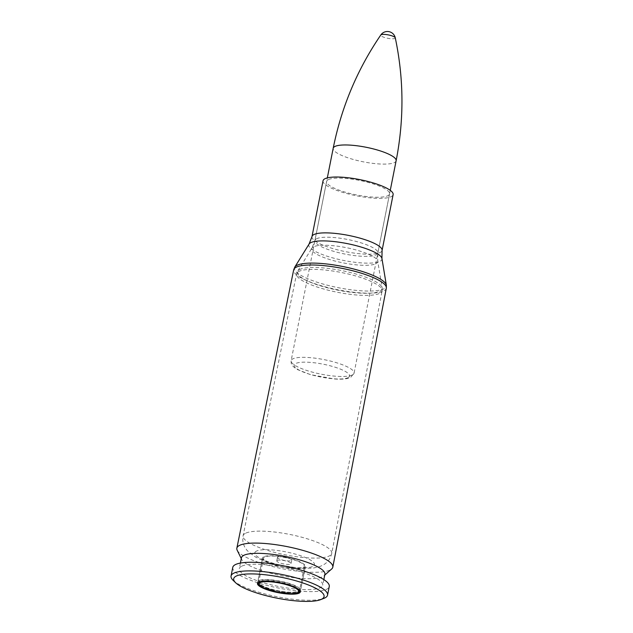 <?xml version="1.0" encoding="UTF-8"?>
<svg xmlns="http://www.w3.org/2000/svg" width="633" height="633" viewBox="0 0 633 633"><rect width="100%" height="100%" fill="white"/><g stroke="black" fill="none" stroke-linecap="round" stroke-linejoin="round"><path stroke-width="0.47" stroke-dasharray="3.17 2.37" d="M237.193 550.251A48.907 11.307 -168.8 0 0 282.627 568.774A48.907 11.307 -168.8 0 0 331.692 568.964M328.179 179.717A32.085 7.414 -168.8 0 0 326.62 181.449A32.085 7.414 -168.8 0 0 356.648 194.956A32.085 7.414 -168.8 0 0 389.556 193.92A32.085 7.414 -168.8 0 0 363.809 181.331A32.085 7.414 -168.8 0 0 328.179 179.717M323.044 180.745A35.725 8.253 -168.8 0 0 356.482 195.787A35.725 8.253 -168.8 0 0 393.125 194.624M277.824 556.969A7.279 1.685 -168.8 0 0 277.468 557.364A7.279 1.685 -168.8 0 0 284.28 560.427A7.279 1.685 -168.8 0 0 291.75 560.189A7.279 1.685 -168.8 0 0 285.91 557.333A7.279 1.685 -168.8 0 0 277.824 556.969M241.45 557.76A42.53 9.827 -168.8 0 0 241.751 559.556A42.53 9.827 -168.8 0 0 281.266 575.666A42.53 9.827 -168.8 0 0 323.938 575.832A42.53 9.827 -168.8 0 0 324.895 574.281M241.363 566.377A42.53 9.827 -168.8 0 0 239.29 568.679A42.53 9.827 -168.8 0 0 279.106 586.585A42.53 9.827 -168.8 0 0 322.735 585.201A42.53 9.827 -168.8 0 0 288.601 568.513A42.53 9.827 -168.8 0 0 241.363 566.377M232.762 567.39A49.192 11.37 -168.8 0 0 278.805 588.097A49.192 11.37 -168.8 0 0 329.263 586.498M233.166 580.374A49.192 11.37 -168.8 0 0 277.096 596.729A49.192 11.37 -168.8 0 0 323.946 598.343M263.565 556.826A21.838 5.048 -168.8 0 0 262.497 558.013A21.838 5.048 -168.8 0 0 282.943 567.2A21.838 5.048 -168.8 0 0 305.343 566.495A21.838 5.048 -168.8 0 0 287.817 557.926A21.838 5.048 -168.8 0 0 263.565 556.826A21.838 5.048 11.2 0 1 287.817 557.926A21.838 5.048 11.2 0 1 305.343 566.495A21.838 5.048 11.2 0 1 282.943 567.2A21.838 5.048 11.2 0 1 262.497 558.013A21.838 5.048 11.2 0 1 263.565 556.826M277.135 560.442A7.279 1.685 -168.8 0 0 276.779 560.838A7.279 1.685 -168.8 0 0 283.592 563.9A7.279 1.685 -168.8 0 0 291.061 563.663A7.279 1.685 -168.8 0 0 285.222 560.806A7.279 1.685 -168.8 0 0 277.135 560.442M395.277 37.853A7.422 1.717 11.2 0 1 394.921 38.431A7.422 1.717 11.2 0 1 386.336 37.972A7.422 1.717 11.2 0 1 380.797 34.989M264.531 557.087A20.802 4.811 -168.8 0 0 263.518 558.211A20.802 4.811 -168.8 0 0 282.991 566.97A20.802 4.811 -168.8 0 0 304.323 566.29A20.802 4.811 -168.8 0 0 287.627 558.132A20.802 4.811 -168.8 0 0 264.531 557.087M298.689 271.549A43.598 10.081 -168.8 0 0 296.568 273.891A43.598 10.081 -168.8 0 0 337.381 292.264A43.598 10.081 -168.8 0 0 382.11 290.832A43.598 10.081 -168.8 0 0 347.082 273.733A43.598 10.081 -168.8 0 0 298.689 271.549M299.441 269.642A43.226 9.993 11.2 0 1 345.634 271.399A43.226 9.993 11.2 0 1 382.142 287.888A43.226 9.993 11.2 0 1 337.793 290.175A43.226 9.993 11.2 0 1 297.66 271.161A43.226 9.993 11.2 0 1 299.441 269.642M313.335 246.917A33.652 7.778 -168.8 0 0 311.95 248.096A33.652 7.778 -168.8 0 0 343.197 262.901A33.652 7.778 -168.8 0 0 377.719 261.12A33.652 7.778 -168.8 0 0 349.297 248.286A33.652 7.778 -168.8 0 0 313.335 246.917M245.287 533.39A45.188 10.444 -168.8 0 0 243.088 535.819A45.188 10.444 -168.8 0 0 285.388 554.856A45.188 10.444 -168.8 0 0 331.747 553.377A45.188 10.444 -168.8 0 0 295.445 535.653A45.188 10.444 -168.8 0 0 245.287 533.39M294.788 267.086A46.842 10.824 -168.8 0 0 338.283 287.691A46.842 10.824 -168.8 0 0 386.352 285.214M386.312 288.229A47.222 10.911 11.2 0 1 337.872 289.779A47.222 10.911 11.2 0 1 293.672 269.887M381.936 258.501A37.292 8.617 11.2 0 1 343.672 260.472A37.292 8.617 11.2 0 1 309.054 244.077M316.476 238.815A32.085 7.414 11.2 0 1 352.106 240.429A32.085 7.414 11.2 0 1 377.854 253.018A32.085 7.414 11.2 0 1 344.945 254.062A32.085 7.414 11.2 0 1 314.918 240.556A32.085 7.414 11.2 0 1 316.476 238.815M311.99 236.6A35.725 8.253 -168.8 0 0 345.428 251.633A35.725 8.253 -168.8 0 0 382.071 250.47M256.238 551.224A30.431 7.034 -168.8 0 0 290.666 566.923A30.431 7.034 -168.8 0 0 306.926 558.187A30.431 7.034 -168.8 0 0 256.238 551.224M352.51 374.871A32.085 7.414 -168.8 0 0 354.069 373.138A32.085 7.414 -168.8 0 0 324.041 359.631A32.085 7.414 -168.8 0 0 291.133 360.675A32.085 7.414 -168.8 0 0 316.88 373.264A32.085 7.414 -168.8 0 0 352.51 374.871M348.19 377.592A28.232 6.528 11.2 0 1 301.173 371.128A28.232 6.528 11.2 0 1 316.255 363.026A28.232 6.528 11.2 0 1 348.19 377.592M396.123 160.766A32.085 7.414 11.2 0 1 394.557 162.499A32.085 7.414 11.2 0 1 358.927 160.893A32.085 7.414 11.2 0 1 333.18 148.304M260.282 581.656A20.177 4.66 11.2 0 1 293.878 586.277A20.177 4.66 11.2 0 1 283.101 592.069A20.177 4.66 11.2 0 1 260.282 581.656M259.815 580.904A20.802 4.811 -168.8 0 0 258.802 582.028A20.802 4.811 -168.8 0 0 278.275 590.787A20.802 4.811 -168.8 0 0 299.607 590.114A20.802 4.811 -168.8 0 0 282.911 581.949A20.802 4.811 -168.8 0 0 259.815 580.904M258.85 580.651A21.838 5.048 -168.8 0 0 257.781 581.83A21.838 5.048 -168.8 0 0 278.227 591.024A21.838 5.048 -168.8 0 0 300.628 590.312A21.838 5.048 -168.8 0 0 283.101 581.743A21.838 5.048 -168.8 0 0 258.85 580.651M389.556 193.92L377.854 253.018L377.719 261.12L382.142 287.888L382.11 290.832L331.747 553.377C330.616 558.266 328.06 561.962 324.072 564.478L320.053 566.472L313.106 568.11L299.678 568.315L274.16 563.987C266.461 561.962 259.973 559.477 254.695 556.542L247.139 550.544L244.939 547.387C242.953 543.85 242.336 539.996 243.088 535.819L296.568 273.891L297.66 271.161L311.95 248.096L314.918 240.556L326.62 181.449M323.938 575.832L324.729 575.128M241.751 559.556L241.284 558.607M240.398 563.077L239.29 568.679M323.843 579.599L322.735 585.201M257.766 582.819L262.497 558.013L257.465 583.42M300.264 591.238L305.343 566.495L300.311 591.902M277.468 557.364L276.779 560.838M291.75 560.189L291.061 563.663M390.26 190.351L354.069 373.138L350.745 377.308C347.667 378.961 342.263 379.523 334.533 378.993L310.447 374.625L297.732 369.68C290.61 365.407 291.156 363.659 291.133 360.675L327.324 177.889M263.518 558.211L258.802 582.028L259.356 583.84L260.44 584.9C261.825 586.736 268.352 588.975 280.031 591.602C285.649 592.567 290.349 592.907 294.131 592.615L298.428 591.562L299.607 590.114L304.323 566.29"/><path stroke-width="0.95" d="M324.729 575.128L331.692 568.964A48.907 11.307 -168.8 0 0 332.808 567.168A48.907 11.307 -168.8 0 0 293.514 547.988A48.907 11.307 -168.8 0 0 239.227 545.543A48.907 11.307 -168.8 0 0 236.853 548.17A48.907 11.307 -168.8 0 0 237.193 550.251L241.284 558.607M311.99 236.6A35.725 8.253 -168.8 0 1 313.731 234.661A35.725 8.253 -168.8 0 1 353.404 236.457A35.725 8.253 -168.8 0 1 382.071 250.47L393.125 194.624A35.725 8.253 -168.8 0 0 364.458 180.611A35.725 8.253 -168.8 0 0 324.784 178.815A35.725 8.253 -168.8 0 0 323.044 180.745L311.99 236.6L309.054 244.077A37.292 8.617 11.2 0 1 310.581 242.763A37.292 8.617 11.2 0 1 350.437 244.283A37.292 8.617 11.2 0 1 381.936 258.501L386.352 285.214A46.842 10.824 -168.8 0 0 346.781 267.348A46.842 10.824 -168.8 0 0 296.719 265.441A46.842 10.824 -168.8 0 0 294.788 267.086L293.672 269.887A47.222 10.911 11.2 0 1 295.975 267.348A47.222 10.911 11.2 0 1 348.379 269.713A47.222 10.911 11.2 0 1 386.312 288.229L332.808 567.168M323.843 579.599L324.895 574.281A42.53 9.827 -168.8 0 0 290.761 557.594A42.53 9.827 -168.8 0 0 243.523 555.465A42.53 9.827 -168.8 0 0 241.45 557.76L240.398 563.077M320.702 599.617L323.946 598.343A49.192 11.37 -168.8 0 0 327.554 595.131L329.263 586.498A49.192 11.37 -168.8 0 0 289.787 567.2A49.192 11.37 -168.8 0 0 235.159 564.723A49.192 11.37 -168.8 0 0 232.762 567.39L231.053 576.022A49.192 11.37 -168.8 0 0 233.166 580.374L235.682 582.787A46.067 10.65 -168.8 0 0 276.819 598.106A46.067 10.65 -168.8 0 0 320.702 599.617A46.067 10.65 -168.8 0 0 294.646 580.445A46.067 10.65 -168.8 0 0 235.943 576.22A46.067 10.65 -168.8 0 0 235.682 582.787M327.554 595.131A49.192 11.37 -168.8 0 0 288.078 575.832A49.192 11.37 -168.8 0 0 233.45 573.363A49.192 11.37 -168.8 0 0 231.053 576.022M258.533 582.233A21.838 5.048 -168.8 0 0 257.465 583.42A21.838 5.048 -168.8 0 0 277.911 592.615A21.838 5.048 -168.8 0 0 300.311 591.902A21.838 5.048 -168.8 0 0 282.785 583.333A21.838 5.048 -168.8 0 0 258.533 582.233M395.277 37.853A8.031 8.031 0 0 0 380.797 34.989L380.797 34.989A7.422 1.717 11.2 0 1 388.338 34.902A7.422 1.717 11.2 0 1 395.277 37.853L395.277 37.853C403.886 78.595 404.163 119.566 396.123 160.766L390.26 190.351M380.797 34.989C357.313 69.377 341.44 107.151 333.18 148.304A32.085 7.414 11.2 0 1 366.088 147.26A32.085 7.414 11.2 0 1 396.123 160.766M260.084 582.653A20.177 4.66 11.2 0 1 293.68 587.266A20.177 4.66 11.2 0 1 282.904 593.058A20.177 4.66 11.2 0 1 260.084 582.653M386.352 285.214L386.312 288.229M309.054 244.077L294.788 267.086M293.672 269.887L236.853 548.17M382.071 250.47L381.936 258.501M333.18 148.304L327.324 177.889M257.766 582.819L259.657 585.604L263.447 587.851L277.578 592.195L291.085 593.754L297.399 593.105L300.264 591.238"/></g></svg>
